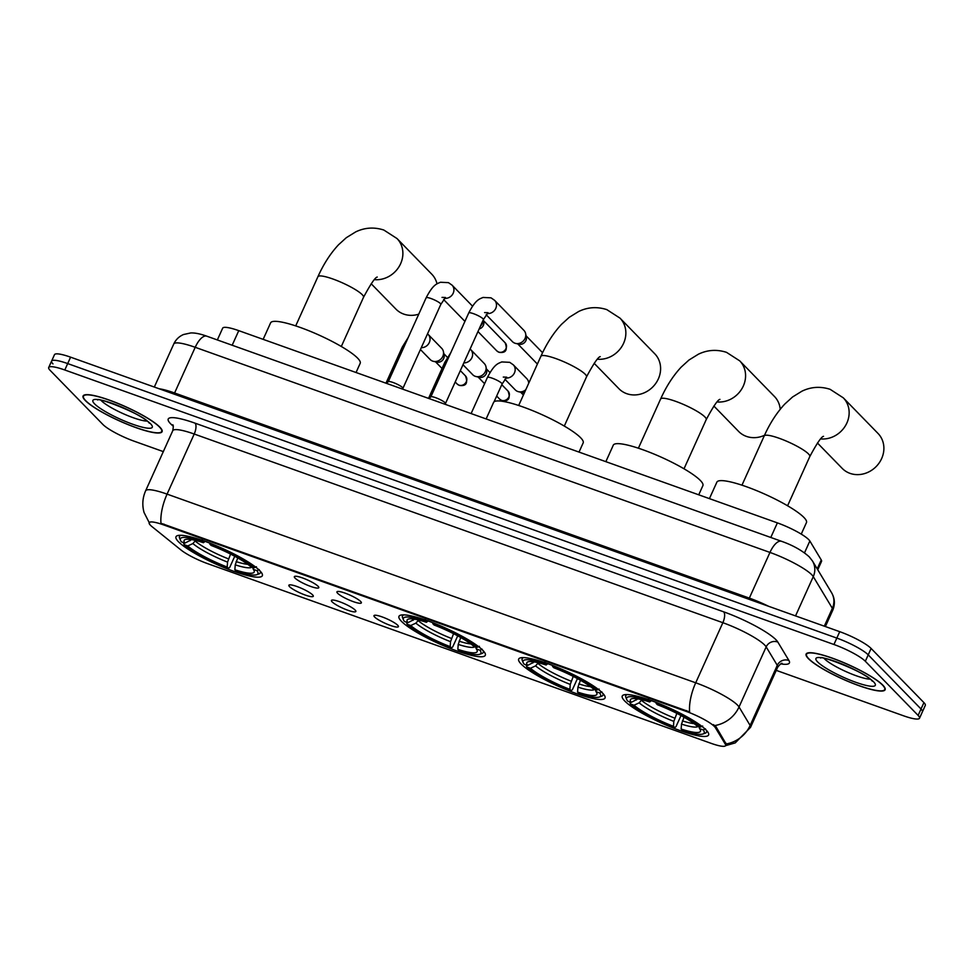 <?xml version="1.0" encoding="UTF-8"?>
<svg xmlns="http://www.w3.org/2000/svg" width="974" height="974" viewBox="0 0 974 974"><rect width="100%" height="100%" fill="white"/><g stroke="black" fill="none" stroke-linecap="round" stroke-linejoin="round"><path stroke-width="1.46" d="M401.41 621.29A47.361 8.474 -155.7 0 0 447.894 647.503A47.361 8.474 -155.7 0 0 485.296 655.307A47.361 8.474 -155.7 0 0 482.861 650.352A47.361 8.474 -155.7 0 0 436.389 624.139A47.361 8.474 -155.7 0 0 398.975 616.335A47.361 8.474 -155.7 0 0 401.41 621.29M521.127 664.012A47.361 8.474 -155.7 0 0 567.598 690.225A47.361 8.474 -155.7 0 0 605.012 698.041A47.361 8.474 -155.7 0 0 602.577 693.086A47.361 8.474 -155.7 0 0 556.093 666.873A47.361 8.474 -155.7 0 0 518.679 659.057A47.361 8.474 -155.7 0 0 521.127 664.012M624.699 700.976A47.361 8.474 -155.7 0 0 671.183 727.188A47.361 8.474 -155.7 0 0 708.585 735.005A47.361 8.474 -155.7 0 0 706.15 730.05A47.361 8.474 -155.7 0 0 659.678 703.837A47.361 8.474 -155.7 0 0 622.264 696.02A47.361 8.474 -155.7 0 0 624.699 700.976M178.425 541.702A47.361 8.474 -155.7 0 0 224.909 567.915A47.361 8.474 -155.7 0 0 262.323 575.731A47.361 8.474 -155.7 0 0 259.875 570.776A47.361 8.474 -155.7 0 0 213.403 544.563A47.361 8.474 -155.7 0 0 175.99 536.747A47.361 8.474 -155.7 0 0 178.425 541.702M312.593 594.883A13.405 2.398 24.3 0 1 313.324 596.015A13.405 2.398 24.3 0 1 303.352 594.335A13.405 2.398 24.3 0 1 289.546 586.652A13.405 2.398 24.3 0 1 289.035 585.045A13.405 2.398 24.3 0 1 300.102 587.736A13.405 2.398 24.3 0 1 312.593 594.883M355.157 610.077A13.405 2.398 24.3 0 1 355.887 611.209A13.405 2.398 24.3 0 1 345.928 609.529A13.405 2.398 24.3 0 1 332.11 601.847A13.405 2.398 24.3 0 1 331.598 600.24A13.405 2.398 24.3 0 1 342.678 602.93A13.405 2.398 24.3 0 1 355.157 610.077M397.733 625.271A13.405 2.398 24.3 0 1 398.451 626.404A13.405 2.398 24.3 0 1 388.492 624.724A13.405 2.398 24.3 0 1 374.673 617.041A13.405 2.398 24.3 0 1 374.174 615.434A13.405 2.398 24.3 0 1 385.241 618.125A13.405 2.398 24.3 0 1 397.733 625.271M318.096 586.287A13.405 2.398 24.3 0 1 318.815 587.419A13.405 2.398 24.3 0 1 308.855 585.751A13.405 2.398 24.3 0 1 295.037 578.069A13.405 2.398 24.3 0 1 294.525 576.462A13.405 2.398 24.3 0 1 305.605 579.14A13.405 2.398 24.3 0 1 318.096 586.287M360.66 601.482A13.405 2.398 24.3 0 1 361.391 602.614A13.405 2.398 24.3 0 1 351.419 600.934A13.405 2.398 24.3 0 1 337.613 593.251A13.405 2.398 24.3 0 1 337.101 591.644A13.405 2.398 24.3 0 1 348.168 594.335A13.405 2.398 24.3 0 1 360.66 601.482M152.029 526.654A24.131 4.31 24.3 0 1 150.422 525.205A24.131 4.31 24.3 0 1 149.168 522.673A24.131 4.31 24.3 0 1 163.656 524.913L686.146 711.385A24.131 4.31 24.3 0 1 715.391 727.712L725.362 744.282A24.131 4.31 24.3 0 1 725.618 745.585A24.131 4.31 24.3 0 1 711.13 743.345L207.608 563.642A24.131 4.31 24.3 0 1 180.969 549.981L152.029 526.654M217.348 339.95L222.669 328.165A26.809 4.797 24.3 0 1 238.764 330.649L777.374 522.88A26.809 4.797 24.3 0 1 809.857 541.008L821.252 559.94A26.809 4.797 24.3 0 1 821.532 561.389L817.758 569.753M85.322 400.545A43.343 7.743 -155.7 0 0 127.85 424.53A43.343 7.743 -155.7 0 0 162.086 431.677A43.343 7.743 -155.7 0 0 159.858 427.148A43.343 7.743 -155.7 0 0 117.318 403.151A43.343 7.743 -155.7 0 0 83.082 396.004A43.343 7.743 -155.7 0 0 85.322 400.545M808.359 658.594A43.343 7.743 -155.7 0 0 850.886 682.579A43.343 7.743 -155.7 0 0 885.123 689.726A43.343 7.743 -155.7 0 0 882.894 685.197A43.343 7.743 -155.7 0 0 840.355 661.212A43.343 7.743 -155.7 0 0 806.131 654.065A43.343 7.743 -155.7 0 0 808.359 658.594M149.46 523.111L144.079 512.543C142.009 505.129 142.521 497.884 145.613 490.823A35.746 6.392 24.3 0 1 167.078 494.122A31.278 12.759 109.6 0 0 160.966 523.257L689.604 711.921A31.278 12.759 -70.4 0 1 695.716 682.798A35.746 6.392 24.3 0 1 737.574 705.176A35.746 6.392 24.3 0 1 739.035 706.978L750.138 725.447A35.746 6.392 24.3 0 1 750.516 727.371L777.654 667.275A35.746 6.392 -155.7 0 0 777.276 665.339L766.173 646.882A35.746 6.392 -155.7 0 0 764.7 645.068A35.746 6.392 -155.7 0 0 722.854 622.703L194.216 434.027A35.746 6.392 -155.7 0 0 172.751 430.715C173.445 426.819 173.433 424.847 172.702 424.798M776.254 670.368L903.409 715.744A26.809 4.797 -155.7 0 0 919.517 718.228L922.402 711.824A26.809 4.797 -155.7 0 0 921.027 709.011L868.224 654.869A26.809 4.797 -155.7 0 0 836.836 638.092L67.693 363.582A26.809 4.797 -155.7 0 0 51.598 361.098A26.809 4.797 -155.7 0 0 52.973 363.899M713.358 724.619L715.914 726.555L726.141 743.978A31.278 29.792 -31 0 0 750.138 725.447L777.276 665.339A8.936 8.51 149 0 1 788.94 660.53A44.682 7.987 24.3 0 1 780.758 663.891M919.517 718.228A26.809 4.797 -155.7 0 0 918.129 715.427L865.326 661.273A26.809 4.797 -155.7 0 0 833.939 644.496L64.795 369.986A26.809 4.797 -155.7 0 0 48.7 367.502A26.809 4.797 -155.7 0 0 50.088 370.315L102.891 424.469A26.809 4.797 -155.7 0 0 134.278 441.246L163.315 451.607M70.591 357.166A26.809 4.797 -155.7 0 0 54.483 354.682L51.598 361.098A26.809 4.797 -155.7 0 1 67.693 363.582L836.836 638.092A26.809 4.797 -155.7 0 1 868.224 654.869L921.027 709.011A26.809 4.797 -155.7 0 1 922.402 711.824L925.3 705.407A26.809 4.797 -155.7 0 0 923.912 702.607L871.109 648.453A26.809 4.797 -155.7 0 0 839.722 631.676L70.591 357.166L64.795 369.986M159.468 427.002A42.893 7.67 -155.7 0 0 117.379 403.26A42.893 7.67 -155.7 0 0 83.496 396.187A42.893 7.67 -155.7 0 0 85.7 400.679A42.893 7.67 -155.7 0 0 127.801 424.421A42.893 7.67 -155.7 0 0 161.684 431.494A42.893 7.67 -155.7 0 0 159.468 427.002M882.505 685.063A42.893 7.67 -155.7 0 0 840.416 661.322A42.893 7.67 -155.7 0 0 806.533 654.248A42.893 7.67 -155.7 0 0 808.749 658.728A42.893 7.67 -155.7 0 0 850.838 682.47A42.893 7.67 -155.7 0 0 884.721 689.543A42.893 7.67 -155.7 0 0 882.505 685.063M371.167 283.726L395.931 309.111A25.02 22.402 -44.3 0 0 403.711 314.078A25.02 22.402 -44.3 0 0 418.759 314.164M437.022 283.848A25.02 22.402 -44.3 0 0 431.762 274.181L397.015 238.545A25.02 22.402 135.7 0 1 399.681 265.585A25.02 22.402 135.7 0 1 374.43 279.648M237.753 557.944L235.233 564.847L234.868 569.778A38.424 6.867 -155.7 0 0 254.104 570.654A38.424 6.867 -155.7 0 0 253.362 569.376L256.917 570.642L259.181 569.595M234.746 556.276L229.754 567.331L228.464 568.353A42.539 7.609 -155.7 0 1 184.171 544.685L187.726 545.951A38.424 6.867 -155.7 0 0 227.185 567.038L227.551 562.108L230.57 554.084M195.616 540.436L192.876 543.565L187.726 545.951M356.046 372.506L360.185 363.314A49.15 8.79 -155.7 0 0 357.653 358.176A49.15 8.79 -155.7 0 0 309.428 330.965A49.15 8.79 -155.7 0 0 270.602 322.869L263.15 339.354M234.868 569.778L236.146 571.105A42.539 7.609 -155.7 0 0 256.71 574.709L259.011 573.881A44.317 7.926 -155.7 0 0 260.277 572.87A44.317 7.926 -155.7 0 0 260.07 570.971M256.406 566.746L254.141 567.793A42.539 7.609 -155.7 0 0 209.836 544.113L209.909 543.175M256.71 574.709A42.539 7.609 -155.7 0 0 256.917 570.642M184.171 544.685L183.356 542.53M254.141 567.793L250.586 566.527A38.424 6.867 -155.7 0 0 211.127 545.44L209.836 544.113M227.185 567.038L228.464 568.353M253.362 569.376L252.534 567.221M181.054 535.286A44.317 7.926 -155.7 0 0 179.484 536.394A44.317 7.926 -155.7 0 0 179.557 538.013L180.458 540.29A42.539 7.609 -155.7 0 0 181.395 541.836L184.95 543.102L191.635 539.62M202.324 539.194L202.154 541.374A42.539 7.609 -155.7 0 0 180.458 540.29M202.154 541.374L203.444 542.701A38.424 6.867 -155.7 0 0 185.23 539.547A38.424 6.867 -155.7 0 0 184.95 543.102M205.088 541.374L203.444 542.701M594.152 363.302L618.916 388.699A25.02 22.402 -44.3 0 0 626.696 393.666A25.02 22.402 -44.3 0 0 655.806 383.342A25.02 22.402 -44.3 0 0 654.735 353.757L620 318.133A25.02 22.402 135.7 0 1 622.654 345.161A25.02 22.402 135.7 0 1 597.415 359.223M460.739 637.52L458.218 644.423L457.841 649.366A38.424 6.867 -155.7 0 0 477.09 650.23A38.424 6.867 -155.7 0 0 476.347 648.952L479.902 650.23L482.167 649.171M457.719 635.852L452.727 646.906L451.449 647.941A42.539 7.609 -155.7 0 1 407.156 624.261L410.711 625.539A38.424 6.867 -155.7 0 0 450.158 646.626L450.536 641.683L453.555 633.672M418.601 620.024L415.861 623.153L410.711 625.539M579.019 452.082L583.17 442.902A49.15 8.79 -155.7 0 0 580.638 437.752A49.15 8.79 -155.7 0 0 532.401 410.553A49.15 8.79 -155.7 0 0 493.587 402.445L486.136 418.93M457.841 649.366L459.131 650.681A42.539 7.609 -155.7 0 0 479.683 654.297L481.996 653.469A44.317 7.926 -155.7 0 0 483.25 652.458A44.317 7.926 -155.7 0 0 483.043 650.547M479.391 646.322L477.114 647.381A42.539 7.609 -155.7 0 0 432.821 623.701L432.894 622.763M479.683 654.297A42.539 7.609 -155.7 0 0 479.902 650.23M407.156 624.261L406.328 622.106M477.114 647.381L473.559 646.103A38.424 6.867 -155.7 0 0 434.112 625.016L432.821 623.701M450.158 646.626L451.449 647.941M476.347 648.952L475.519 646.809M404.027 614.874A44.317 7.926 -155.7 0 0 402.469 615.982A44.317 7.926 -155.7 0 0 402.542 617.589L403.443 619.866A42.539 7.609 -155.7 0 0 404.368 621.412L407.936 622.678L414.607 619.196M425.309 618.782L425.139 620.962A42.539 7.609 -155.7 0 0 403.443 619.866M425.139 620.962L426.429 622.276A38.424 6.867 -155.7 0 0 408.216 619.135A38.424 6.867 -155.7 0 0 407.936 622.678M428.073 620.949L426.429 622.276M713.869 406.024L738.621 431.421A25.02 22.402 -44.3 0 0 746.413 436.389A25.02 22.402 -44.3 0 0 764.505 435.293M780.223 409.287A25.02 22.402 -44.3 0 0 774.452 396.479L739.716 360.855A25.02 22.402 135.7 0 1 742.371 387.896A25.02 22.402 135.7 0 1 717.12 401.945M580.443 680.254L577.935 687.157L577.558 692.088A38.424 6.867 -155.7 0 0 596.794 692.952A38.424 6.867 -155.7 0 0 596.051 691.686L599.607 692.952L601.883 691.905M577.436 678.586L572.444 689.641L571.166 690.663A42.539 7.609 -155.7 0 1 526.861 666.995L530.428 668.261A38.424 6.867 -155.7 0 0 569.875 689.349L570.253 684.405L573.26 676.394M538.305 662.746L535.578 665.875L530.428 668.261M698.735 494.804L702.887 485.624A49.15 8.79 -155.7 0 0 700.355 480.474A49.15 8.79 -155.7 0 0 652.117 453.275A49.15 8.79 -155.7 0 0 613.291 445.167L605.852 461.664M577.558 692.088L578.848 693.415A42.539 7.609 -155.7 0 0 599.4 697.019L601.701 696.191A44.317 7.926 -155.7 0 0 602.967 695.18A44.317 7.926 -155.7 0 0 602.76 693.281M599.095 689.056L596.831 690.103A42.539 7.609 -155.7 0 0 552.538 666.423L552.611 665.486M599.4 697.019A42.539 7.609 -155.7 0 0 599.607 692.952M526.861 666.995L526.045 664.84M596.831 690.103L593.276 688.837A38.424 6.867 -155.7 0 0 553.816 667.75L552.538 666.423M569.875 689.349L571.166 690.663M596.051 691.686L595.236 689.531M523.744 657.596A44.317 7.926 -155.7 0 0 522.174 658.704A44.317 7.926 -155.7 0 0 522.259 660.323L523.16 662.588A42.539 7.609 -155.7 0 0 524.085 664.134L527.64 665.412L534.324 661.918M545.014 661.504L544.856 663.684A42.539 7.609 -155.7 0 0 523.16 662.588M544.856 663.684L546.134 664.999A38.424 6.867 -155.7 0 0 527.92 661.857A38.424 6.867 -155.7 0 0 527.64 665.412M547.79 663.684L546.134 664.999M817.442 443L842.206 468.384A25.02 22.402 -44.3 0 0 849.985 473.352A25.02 22.402 -44.3 0 0 879.096 463.04A25.02 22.402 -44.3 0 0 878.024 433.454L843.289 397.83A25.02 22.402 135.7 0 1 845.943 424.859A25.02 22.402 135.7 0 1 820.705 438.921M684.028 717.217L681.508 724.12L681.13 729.051A38.424 6.867 -155.7 0 0 700.379 729.928A38.424 6.867 -155.7 0 0 699.636 728.649L703.191 729.916L705.456 728.869M681.009 715.549L676.017 726.604L674.739 727.639A42.539 7.609 -155.7 0 1 630.446 703.959L634.001 705.225A38.424 6.867 -155.7 0 0 673.448 726.312L673.825 721.381L676.845 713.37M641.878 699.709L639.151 702.851L634.001 705.225M801.249 534.117L806.46 522.588A49.15 8.79 -155.7 0 0 803.927 517.45A49.15 8.79 -155.7 0 0 755.69 490.251A49.15 8.79 -155.7 0 0 716.876 482.142L709.425 498.627M681.13 729.051L682.421 730.378A42.539 7.609 -155.7 0 0 702.972 733.982L705.286 733.154A44.317 7.926 -155.7 0 0 706.54 732.156A44.317 7.926 -155.7 0 0 706.333 730.244M702.68 726.02L700.403 727.067A42.539 7.609 -155.7 0 0 656.111 703.398L656.184 702.449M702.972 733.982A42.539 7.609 -155.7 0 0 703.191 729.916M630.446 703.959L629.618 701.804M700.403 727.067L696.848 725.8A38.424 6.867 -155.7 0 0 657.401 704.713L656.111 703.398M673.448 726.312L674.739 727.639M699.636 728.649L698.808 726.494M627.317 694.572A44.317 7.926 -155.7 0 0 625.758 695.667A44.317 7.926 -155.7 0 0 625.832 697.287L626.732 699.563A42.539 7.609 -155.7 0 0 627.658 701.11L631.225 702.376L637.897 698.894M648.599 698.48L648.428 700.647A42.539 7.609 -155.7 0 0 626.732 699.563M648.428 700.647L649.719 701.974A38.424 6.867 -155.7 0 0 631.505 698.821A38.424 6.867 -155.7 0 0 631.225 702.376M651.363 700.647L649.719 701.974M388.236 381.747A8.048 1.437 24.3 0 1 388.322 381.638A8.048 1.437 24.3 0 1 394.933 383.208A8.048 1.437 24.3 0 1 402.493 387.518A8.048 1.437 24.3 0 1 402.919 388.236A8.048 1.437 24.3 0 1 402.907 388.358M483.214 319.947A8.048 7.195 135.7 0 1 482.495 323.258A8.048 7.195 135.7 0 1 480.45 326.095M483.323 319.728L483.774 322.004A5.807 5.199 135.7 0 1 483.348 325.426A5.807 5.199 135.7 0 1 479.147 328.969M430.812 396.942A8.048 1.437 24.3 0 1 430.898 396.832A8.048 1.437 24.3 0 1 437.496 398.403A8.048 1.437 24.3 0 1 445.057 402.712A8.048 1.437 24.3 0 1 445.495 403.419A8.048 1.437 24.3 0 1 445.471 403.553M430.837 396.881L468.725 312.958C475.75 299.408 479.403 299.091 483.055 297.447L491.03 297.837L494.609 300.333L523.902 330.369A8.048 7.195 135.7 0 1 525.643 333.717A8.048 7.195 135.7 0 1 525.059 338.453A8.048 7.195 135.7 0 1 515.696 343.432A8.048 7.195 135.7 0 1 514.893 343.189A8.048 7.195 135.7 0 1 512.385 341.594L486.172 314.712M525.643 333.717L526.337 337.199A5.807 5.199 135.7 0 1 525.911 340.62A5.807 5.199 135.7 0 1 519.154 344.212L515.696 343.432M421.279 347.669A8.048 7.195 135.7 0 0 429.108 342.945A8.048 7.195 135.7 0 0 428.158 334.435L441.672 348.29A8.048 7.195 135.7 0 1 443.413 351.638A8.048 7.195 135.7 0 1 442.829 356.374A8.048 7.195 135.7 0 1 433.454 361.342A8.048 7.195 135.7 0 1 432.651 361.111A8.048 7.195 135.7 0 1 430.155 359.516L420.427 349.544M443.413 351.638L444.107 355.12A5.807 5.199 135.7 0 1 443.681 358.529A5.807 5.199 135.7 0 1 436.924 362.133L433.454 361.342M463.843 362.864A8.048 7.195 135.7 0 0 471.684 358.14A8.048 7.195 135.7 0 0 470.734 349.629L484.236 363.485A8.048 7.195 135.7 0 1 485.989 366.833A8.048 7.195 135.7 0 1 485.393 371.557A8.048 7.195 135.7 0 1 476.03 376.536A8.048 7.195 135.7 0 1 475.227 376.305A8.048 7.195 135.7 0 1 472.719 374.71L463.003 364.739M485.989 366.833L486.683 370.303A5.807 5.199 135.7 0 1 486.257 373.724A5.807 5.199 135.7 0 1 479.488 377.315L476.03 376.536M525.814 389.685A8.048 7.195 135.7 0 1 518.594 391.731A8.048 7.195 135.7 0 1 517.791 391.499A8.048 7.195 135.7 0 1 515.295 389.904L504.861 379.203M505.859 378.009A8.048 7.195 135.7 0 0 514.102 373.59A8.048 7.195 135.7 0 0 513.298 364.824L526.8 378.667A8.048 7.195 135.7 0 1 528.553 382.027A8.048 7.195 135.7 0 1 528.687 383.318M524.56 392.485A5.807 5.199 135.7 0 1 522.052 392.51L518.594 391.731M725.362 744.282L725.886 743.113M715.391 727.712L715.914 726.555M686.146 711.385L686.512 710.606M163.656 524.913L164.009 524.122M232.177 345.234L238.764 330.649M817.223 568.865L821.252 559.94M804.512 552.855L809.857 541.008M770.787 537.465L777.374 522.88M723.694 611.842A8.936 3.64 -70.4 0 1 722.854 622.703L695.716 682.798L167.078 494.122L194.216 434.027A8.936 3.64 -70.4 0 0 195.056 423.166L723.694 611.842A44.682 7.987 24.3 0 1 776.01 639.796A44.682 7.987 24.3 0 1 777.836 642.073L788.94 660.53M714.855 725.545A31.278 29.792 -31 0 0 739.035 706.978L766.173 646.882A8.936 8.51 149 0 1 777.836 642.073M173.238 426.149A44.682 7.987 24.3 0 1 195.056 423.166M833.939 644.496L839.722 631.676M865.326 661.273L871.109 648.453M918.129 715.427L923.912 702.607M824.308 626.172L832.356 608.324A17.873 17.021 -31 0 0 831.577 592.716C834.852 598.34 835.229 604.184 832.746 610.26A35.746 6.392 -155.7 0 0 832.356 608.324L813.278 576.62A35.746 6.392 -155.7 0 0 811.817 574.806A35.746 6.392 -155.7 0 0 769.959 552.428L195.214 347.304A35.746 6.392 -155.7 0 0 173.762 343.992C175.819 339.609 179.058 336.456 183.489 334.532L190.709 332.95C194.922 332.767 200.279 333.839 206.78 336.176L781.525 541.301A17.873 7.293 -70.4 0 0 769.959 552.428L749.335 598.109A35.746 6.392 24.3 0 1 768.705 606.327M174.017 394.08A4.468 1.826 109.6 0 0 174.59 392.985L195.214 347.304A17.873 7.293 -70.4 0 1 206.78 336.176M795.539 615.909L813.278 576.62A17.873 17.021 -31 0 0 812.486 561.012L831.577 592.716M159.139 388.772A35.746 6.392 24.3 0 1 174.59 392.985L749.335 598.109A4.468 1.826 109.6 0 1 748.75 599.205M100.992 400.302A27.235 4.87 -155.7 0 0 101.333 400.679A27.235 4.87 -155.7 0 0 123.296 413.719A27.235 4.87 -155.7 0 0 147.025 421.085M150.617 423.848A32.605 5.832 -155.7 0 0 112.448 403.443A32.605 5.832 -155.7 0 0 94.551 403.833A32.605 5.832 -155.7 0 0 132.72 424.238A32.605 5.832 -155.7 0 0 150.617 423.848M824.028 658.351A27.235 4.87 -155.7 0 0 824.381 658.728A27.235 4.87 -155.7 0 0 846.345 671.768A27.235 4.87 -155.7 0 0 870.062 679.146M873.654 681.897A32.605 5.832 -155.7 0 0 835.485 661.504A32.605 5.832 -155.7 0 0 817.6 661.894A32.605 5.832 -155.7 0 0 855.769 682.287A32.605 5.832 -155.7 0 0 873.654 681.897M295.706 325.9L317.914 276.701A25.02 4.468 24.3 0 1 332.938 279.014A25.02 4.468 24.3 0 1 362.231 294.672A25.02 4.468 24.3 0 1 363.521 297.289C370.607 284.104 375.173 277.359 377.242 277.054M236.11 561.596A33.067 5.917 -155.7 0 0 247.822 564.336M195.299 541.142A33.067 5.917 -155.7 0 0 228.415 558.845M235.233 564.847A34.37 6.148 -155.7 0 0 251.949 567.014M192.876 543.565A34.37 6.148 -155.7 0 0 227.551 562.108M189.406 539.328A34.37 6.148 -155.7 0 0 190.1 540.716M518.679 405.476L540.899 356.289A25.02 4.468 24.3 0 1 555.923 358.602A25.02 4.468 24.3 0 1 585.216 374.26A25.02 4.468 24.3 0 1 586.506 376.877C593.58 363.679 598.158 356.934 600.227 356.642M459.083 641.172A33.067 5.917 -155.7 0 0 470.795 643.924M418.272 620.73A33.067 5.917 -155.7 0 0 451.4 638.433M458.218 644.423A34.37 6.148 -155.7 0 0 474.935 646.602M415.861 623.153A34.37 6.148 -155.7 0 0 450.536 641.683M412.392 618.904A34.37 6.148 -155.7 0 0 413.086 620.304M638.396 448.21L660.615 399.011A25.02 4.468 24.3 0 1 675.639 401.325A25.02 4.468 24.3 0 1 704.933 416.982A25.02 4.468 24.3 0 1 706.223 419.599C713.297 406.401 717.862 399.657 719.932 399.364M578.799 683.894A33.067 5.917 -155.7 0 0 590.512 686.646M537.989 663.452A33.067 5.917 -155.7 0 0 571.117 681.155M577.935 687.157A34.37 6.148 -155.7 0 0 594.651 689.324M535.578 665.875A34.37 6.148 -155.7 0 0 570.253 684.405M532.108 661.626A34.37 6.148 -155.7 0 0 532.79 663.026M741.969 485.174L764.188 435.975A25.02 4.468 24.3 0 1 779.212 438.288A25.02 4.468 24.3 0 1 808.505 453.945A25.02 4.468 24.3 0 1 809.796 456.562C816.869 443.377 821.447 436.632 823.517 436.328M682.372 720.87A33.067 5.917 -155.7 0 0 694.085 723.609M641.562 700.416A33.067 5.917 -155.7 0 0 674.69 718.118M681.508 724.12A34.37 6.148 -155.7 0 0 698.224 726.287M639.151 702.851A34.37 6.148 -155.7 0 0 673.825 721.381M635.681 698.601A34.37 6.148 -155.7 0 0 636.375 699.989M498.627 352.052A5.807 5.199 135.7 0 1 496.813 350.896L499.029 352.308A5.807 2.374 -70.4 0 1 498.627 352.052A5.807 5.199 135.7 0 0 505.384 349.654A5.807 5.199 135.7 0 0 505.141 342.787L483.494 320.592M388.273 381.686L426.162 297.764A8.048 1.437 24.3 0 1 431.421 298.677A8.048 1.437 24.3 0 1 440.406 303.547A8.048 1.437 24.3 0 1 440.82 304.387L445.508 297.508L442.026 297.387M426.162 297.764C433.187 284.213 436.839 283.897 440.492 282.253L448.466 282.655L452.046 285.138A8.048 7.195 135.7 0 1 452.849 293.917A8.048 7.195 135.7 0 1 444.594 298.324M468.725 312.958A8.048 1.437 24.3 0 1 473.997 313.859A8.048 1.437 24.3 0 1 482.97 318.742A8.048 1.437 24.3 0 1 483.384 319.582L488.084 312.703L484.602 312.581M494.609 300.333A8.048 7.195 135.7 0 1 495.413 309.099A8.048 7.195 135.7 0 1 487.17 313.518M458.961 385.156A5.807 5.199 135.7 0 1 457.159 384.012L459.363 385.424A5.807 2.374 -70.4 0 1 458.961 385.156A5.807 5.199 135.7 0 0 465.718 382.758A5.807 5.199 135.7 0 0 465.475 375.891L460.337 370.631M385.972 383.184L402.286 347.061A8.048 1.437 24.3 0 1 403.966 346.914M501.525 400.351A5.807 5.199 135.7 0 1 499.723 399.194L501.927 400.618A5.807 2.374 -70.4 0 1 501.525 400.351A5.807 5.199 135.7 0 0 508.282 397.952A5.807 5.199 135.7 0 0 508.038 391.085L501.793 384.693M428.536 398.378L444.85 362.255A8.048 1.437 24.3 0 1 446.53 362.109M471.112 413.573L487.414 377.449A8.048 1.437 24.3 0 1 492.686 378.35A8.048 1.437 24.3 0 1 501.659 383.232A8.048 1.437 24.3 0 1 502.073 384.073L494.049 401.836M725.618 745.585L726.361 743.929M725.569 745.67L735.248 742.882L750.516 727.371M48.7 367.502L51.598 361.098M145.613 490.823L172.751 430.715M777.654 667.275C780.125 664.171 781.611 662.868 782.134 663.391M781.525 541.301C792.836 545.27 802.077 550.456 809.236 556.836L812.486 561.012M173.762 343.992L154.318 387.055M832.746 610.26L825.38 626.55M98.411 399.62L97.558 399.985C94.527 396.174 143.202 414.193 148.949 422.777L149.412 423.191M83.947 395.176L83.496 396.187M162.134 430.484L161.684 431.494M821.447 657.669L820.595 658.047C817.563 654.224 866.239 672.243 871.986 680.838L872.448 681.24M806.983 653.237L806.533 654.248M885.171 688.533L884.721 689.543M317.914 276.701C323.587 264.088 330.442 253.447 338.502 244.803L346.294 237.705L355.668 231.909C364.726 227.539 374.113 226.918 383.829 230.034L397.015 238.545M260.776 571.762L260.277 572.87M179.983 535.274L179.484 536.394M341.314 346.488L363.521 297.289M540.899 356.289C546.572 343.664 553.427 333.035 561.474 324.379L569.279 317.293L578.653 311.497C587.712 307.127 597.086 306.493 606.814 309.622L620 318.133M483.761 651.338L483.25 652.458M402.968 614.862L402.469 615.982M564.299 426.076L586.506 376.877M660.615 399.011C666.277 386.398 673.144 375.757 681.191 367.113L688.983 360.015L698.37 354.219C707.416 349.849 716.803 349.228 726.519 352.344L739.716 360.855M603.478 694.06L602.967 695.18M522.685 657.584L522.174 658.704M684.004 468.798L706.223 419.599M764.188 435.975C769.862 423.361 776.716 412.733 784.764 404.076L792.568 396.978L801.943 391.183C811.001 386.812 820.376 386.191 830.104 389.308L843.289 397.83M707.051 731.036L706.54 732.156M626.258 694.559L625.758 695.667M787.589 505.762L809.796 456.562M388.322 381.638L386.264 383.293M452.046 285.138L472.524 306.153M402.919 388.236L402.968 389.247M402.932 388.309L440.82 304.387M443.608 299.529L464.927 321.383M496.813 350.896L477.978 331.574M505.141 342.787C507.807 350.104 505.774 353.282 499.029 352.308M430.898 396.832L428.828 398.476M542.567 352.71L526.057 335.787M445.495 403.419L445.544 404.441M445.495 403.492L483.384 319.582M537.392 364.045L517.742 343.895M408.24 337.442L402.286 347.061M447.407 357.373L443.827 353.696M428.158 334.435L427.525 333.826M457.159 384.012L455.199 382.003M442.038 368.501L435.512 361.804M465.475 375.891C468.141 383.22 466.108 386.386 459.363 385.424M450.816 352.637L444.85 362.255M489.971 372.567L486.391 368.89M470.734 349.629L470.089 349.021M499.723 399.194L496.667 396.065M484.602 383.695L478.076 376.999M508.038 391.085C510.705 398.403 508.672 401.58 501.927 400.618M513.298 364.824L509.719 362.328L501.744 361.938C498.104 363.582 494.439 363.899 487.414 377.449M503.29 377.072L506.772 377.194L502.073 384.073M528.772 383.135L528.553 382.027M523.403 395.03L520.652 392.193"/></g></svg>
